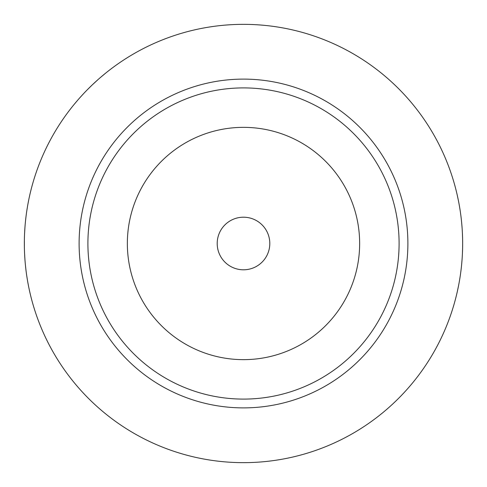 <?xml version="1.0" encoding="UTF-8"?>
<svg xmlns="http://www.w3.org/2000/svg" width="487" height="487" viewBox="0 0 487 487"><rect width="100%" height="100%" fill="white"/><g stroke="black" fill="none" stroke-linecap="round" stroke-linejoin="round"><path stroke-width="0.73" d="M243.5 217.202A26.298 26.298 0 0 1 269.798 243.5A26.298 26.298 0 0 1 243.5 269.798A26.298 26.298 0 0 1 217.202 243.5A26.298 26.298 0 0 1 243.5 217.202M243.5 127.35A116.15 116.15 0 0 1 359.649 243.5A116.15 116.15 0 0 1 243.5 359.649A116.15 116.15 0 0 1 127.35 243.5A116.15 116.15 0 0 1 243.5 127.35M243.5 87.904A155.596 155.596 0 0 0 87.904 243.5A155.596 155.596 0 0 0 243.5 399.097A155.596 155.596 0 0 0 399.097 243.5A155.596 155.596 0 0 0 243.5 87.904M243.5 79.113A164.387 164.387 0 0 0 79.113 243.5A164.387 164.387 0 0 0 243.5 407.887A164.387 164.387 0 0 0 407.887 243.5A164.387 164.387 0 0 0 243.5 79.113M243.5 24.35A219.15 219.15 0 0 1 462.65 243.5A219.15 219.15 0 0 1 243.5 462.65A219.15 219.15 0 0 1 24.35 243.5A219.15 219.15 0 0 1 243.5 24.35M457.281 291.713L458.517 285.875M458.614 285.37L459.119 282.691M459.685 279.41L459.771 278.893M460.361 275.1L460.44 274.565M461.627 264.648L462.084 259.23M462.419 253.617L462.607 247.883M462.607 239.117L462.419 233.389M462.084 227.776L461.627 222.358M460.44 212.442L460.361 211.924M459.771 208.107L459.679 207.541M459.119 204.315L458.614 201.624M458.517 201.131L457.281 195.287M105.435 73.312L100.724 77.244M98.161 79.478L92.177 84.981M92.006 85.146L87.276 89.809M83.259 94.003L80.057 97.51M77.543 100.377L74.341 104.169M74.213 104.328L73.312 105.435M28.776 199.67L27.942 203.974M27.369 207.255L26.718 211.358M26.054 216.198L25.446 221.634M24.928 227.563L24.563 233.797M24.374 240.255L24.374 246.751M24.563 253.203L24.928 259.437M25.446 265.366L26.054 270.802M26.718 275.642L27.369 279.745M27.942 283.026L28.776 287.33"/></g></svg>

